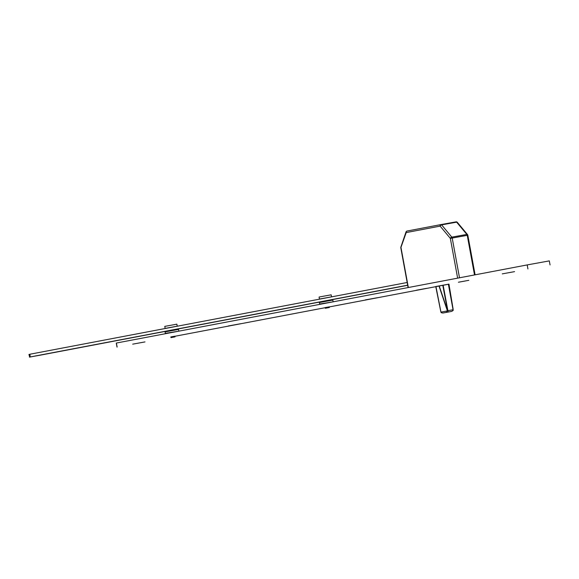 <?xml version="1.0" encoding="UTF-8"?>
<svg xmlns="http://www.w3.org/2000/svg" width="579" height="579" viewBox="0 0 579 579"><rect width="100%" height="100%" fill="white"/><g stroke="black" fill="none" stroke-linecap="round" stroke-linejoin="round"><path stroke-width="0.87" d="M175.024 336.869L174.901 336.189L170.805 336.949L170.993 337.608L175.024 336.869L170.993 337.608M329.212 306.856L325.108 307.601L325.297 308.267L329.335 307.521L325.297 308.267M416.829 290.137L426.658 288.342L416.829 290.137M458.981 282.118L468.809 280.33L458.981 282.118M502.275 273.874L514.565 271.638L502.275 273.874M365.284 299.922L377.573 297.686L365.284 299.922M228.285 325.977L240.574 323.741L228.285 325.977M132.692 344.158L144.982 341.914L132.692 344.158M448.855 284.18L170.892 337.043M174.916 336.276L325.195 307.695M329.227 306.935L435.893 286.648M550.05 264.921L549.312 260.89L527.187 264.921L116.393 343.036L117.132 347.067M448.544 284.173L453.075 308.839L448.957 284.115L435.755 286.525L440.778 311.56M423.235 288.993L416.243 290.253L423.235 288.993M424.023 288.827L418.545 289.833L424.023 288.827M465.386 280.974L458.394 282.241L465.386 280.974M464.467 281.126L460.696 281.821L464.467 281.119M74.134 348.667L97.735 344.201L74.134 348.667M118.919 340.148L142.152 335.762L118.919 340.148M168.619 330.725L174.793 329.552M214.519 321.975L237.745 317.582L214.519 321.975M322.923 301.384L329.104 300.212M351.511 295.92L374.736 291.526L351.511 295.92M47.71 353.668L31.418 356.773L47.71 353.668M29.182 354.406L29.674 357.091L28.95 354.449L29.688 354.305M29.913 354.232L30.173 356.968L29.681 354.276L407.175 282.494M29.674 357.091L30.13 357.004L29.638 354.319M29.442 357.134L39.929 355.209M168.627 330.761L39.937 355.231M407.688 285.302L329.111 300.24M322.93 301.42L174.8 329.589M30.405 356.917L407.667 285.179M29.681 354.276L30.13 357.004M407.681 285.259L400.248 286.634L407.674 285.215M319.384 302.542L319.717 302.064L332.353 299.741L332.831 300.074L319.384 302.542L319.659 304.018L332.882 301.869M165.08 331.883L165.406 331.405L178.042 329.089L178.52 329.415L165.08 331.883L165.348 333.359L178.571 331.21M322.416 298.612L331.543 296.839L331.166 294.82L320.107 296.839L319.072 297.041L319.442 299.061L331.543 296.839M322.402 298.54L319.442 299.061M168.113 327.953L177.232 326.18L176.863 324.16L164.762 326.382L165.138 328.402L177.232 326.18M168.098 327.88L165.138 328.402M443.123 285.15L448.153 312.023L442.877 313.029L446.431 312.385L446.619 311.705M447.733 311.437L442.776 285.215M441.104 312.609L440.959 312.124L441.184 312.682L442.884 313.029L448.153 312.023M453.169 310.46L453.075 308.839L453.169 310.46L451.714 311.379L446.431 312.385M447.697 311.357L447.553 310.843M457.634 278.144L450.339 238.389A1.368 0.803 -39.8 0 1 451.808 237.137L466.848 234.423A1.368 0.803 -39.8 0 1 467.535 234.604A1.368 1.368 0 0 1 467.832 235.233L475.098 274.822M474.512 274.938L467.239 235.335A1.368 0.767 79.8 0 0 466.848 234.423L456.636 222.155A1.368 0.803 -39.8 0 1 457.33 222.336L467.535 234.604M467.832 235.233L450.339 238.389L440.134 226.121A1.368 0.803 -39.8 0 1 441.603 224.869L451.808 237.137A1.368 0.767 -100.2 0 1 452.206 238.049L459.502 277.79M408.333 287.524L401.037 247.769A1.368 0.796 -161.2 0 1 400.856 247.124A1.368 1.368 0 0 0 400.806 247.812L406.205 232.577A1.368 1.129 -100.8 0 1 407.066 231.035L440.981 224.58A1.368 1.129 -100.8 0 0 440.134 226.121L406.205 232.577A1.368 0.796 -161.2 0 1 406.024 231.933A1.368 0.796 -161.2 0 1 406.335 231.614M527.932 268.953L527.187 264.921M435.936 286.496L440.959 312.124L447.415 310.894L438.969 285.917M448.37 284.202L453.053 309.743L447.531 310.742M439.186 285.881L447.299 309.881M440.699 311.133L435.871 286.504M457.33 222.336A1.368 1.368 0 0 0 456.035 221.866L441.003 224.58L456.035 221.866A1.368 0.767 79.8 0 1 456.636 222.155L441.603 224.869A1.368 0.767 -100.2 0 0 441.003 224.58A1.368 0.767 -100.2 0 0 440.995 224.58A1.368 1.129 -100.8 0 1 440.995 224.58L407.066 231.035A1.368 1.129 -100.8 0 1 407.073 231.028A1.368 1.368 0 0 0 406.024 231.933L400.856 247.124M456.049 221.866A1.368 1.129 -100.8 0 1 456.925 222.141M117.016 347.096L116.278 343.058M332.831 300.074L333.099 301.55M320.071 304.308L319.659 304.018M178.52 329.415L178.795 330.899M165.768 333.649L165.348 333.359M329.335 307.521L329.205 306.848M453.147 309.266L448.848 284.13M400.806 247.812L408.101 287.568"/></g></svg>
